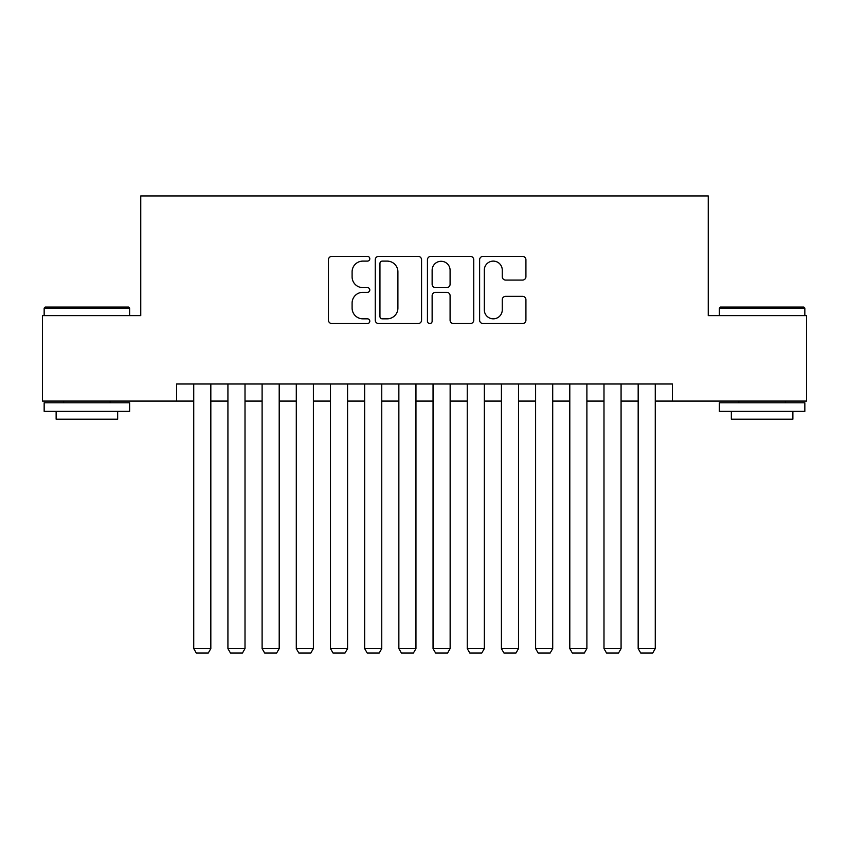 <?xml version="1.0" encoding="UTF-8"?>
<svg xmlns="http://www.w3.org/2000/svg" width="849" height="849" viewBox="0 0 849 849"><rect width="100%" height="100%" fill="white"/><g stroke="black" fill="none" stroke-linecap="round" stroke-linejoin="round"><path stroke-width="1.27" d="M369.803 258.765A2.345 2.345 0 0 0 367.447 256.409L331.8 256.409A3.354 3.354 0 0 0 328.446 259.773L328.446 320.169A3.354 3.354 0 0 0 331.8 323.533L367.447 323.533A2.345 2.345 0 0 0 369.803 321.177A2.345 2.345 0 0 0 367.447 318.831L362.841 318.831A10.74 10.74 0 0 1 352.102 308.091L352.102 303.061A10.74 10.74 0 0 1 362.841 292.321L367.447 292.321A2.345 2.345 0 0 0 369.803 289.965A2.345 2.345 0 0 0 367.447 287.62L362.841 287.62A10.74 10.74 0 0 1 352.102 276.88L352.102 271.85A10.74 10.74 0 0 1 362.841 261.11L367.447 261.11A2.345 2.345 0 0 0 369.803 258.765M522.57 280.074A3.354 3.354 0 0 0 525.924 276.71L525.924 259.773A3.354 3.354 0 0 0 522.57 256.409L482.975 256.409A3.354 3.354 0 0 0 479.621 259.773L479.621 320.169A3.354 3.354 0 0 0 482.975 323.533L522.57 323.533A3.354 3.354 0 0 0 525.924 320.169L525.924 299.697A3.354 3.354 0 0 0 522.57 296.343L505.622 296.343A3.354 3.354 0 0 0 502.268 299.697L502.268 309.853A8.978 8.978 0 0 1 493.29 318.831A8.978 8.978 0 0 1 484.312 309.853L484.312 270.088A8.978 8.978 0 0 1 493.29 261.11A8.978 8.978 0 0 1 502.268 270.088L502.268 276.71A3.354 3.354 0 0 0 505.622 280.074L522.57 280.074M176.634 401.078L42.45 401.078L42.45 315.616L140.743 315.616L140.743 195.949L708.257 195.949L708.257 315.616L806.55 315.616L806.55 401.078L672.366 401.078L672.366 383.992L176.634 383.992L176.634 401.078L193.731 401.078M421.56 259.773A3.354 3.354 0 0 0 418.207 256.409L378.612 256.409A3.354 3.354 0 0 0 375.258 259.773L375.258 320.169A3.354 3.354 0 0 0 378.612 323.533L418.207 323.533A3.354 3.354 0 0 0 421.56 320.169L421.56 259.773M430.793 256.409L470.388 256.409A3.354 3.354 0 0 1 473.742 259.773L473.742 320.169A3.354 3.354 0 0 1 470.388 323.533L453.44 323.533A3.354 3.354 0 0 1 450.087 320.169L450.087 295.675A3.354 3.354 0 0 0 446.733 292.321L435.495 292.321A3.354 3.354 0 0 0 432.13 295.675L432.13 321.177A2.345 2.345 0 0 1 429.785 323.533A2.345 2.345 0 0 1 427.44 321.177L427.44 259.773A3.354 3.354 0 0 1 430.793 256.409M210.828 401.078L227.925 401.078M245.011 401.078L262.108 401.078M279.204 401.078L296.29 401.078M313.387 401.078L330.484 401.078M347.581 401.078L364.667 401.078M381.763 401.078L398.86 401.078M415.957 401.078L433.043 401.078M450.14 401.078L467.237 401.078M484.333 401.078L501.419 401.078M518.516 401.078L535.613 401.078M552.71 401.078L569.796 401.078M586.892 401.078L603.989 401.078M621.075 401.078L638.172 401.078M655.269 401.078L672.366 401.078M382.305 261.11A2.345 2.345 0 0 0 379.949 263.455L379.949 316.486A2.345 2.345 0 0 0 382.305 318.831L387.165 318.831A10.74 10.74 0 0 0 397.905 308.091L397.905 271.85A10.74 10.74 0 0 0 387.165 261.11L382.305 261.11M450.087 270.258A8.978 8.978 0 0 0 441.109 261.28A8.978 8.978 0 0 0 432.13 270.258L432.13 284.266A3.354 3.354 0 0 0 435.495 287.62L446.733 287.62A3.354 3.354 0 0 0 450.087 284.266L450.087 270.258M210.828 383.992L210.828 648.604L193.731 648.604L193.731 383.992M210.828 648.604L208.26 653.051L196.299 653.051L193.731 648.604M45.188 307.062L128.602 307.062L129.632 308.091L44.159 308.091L45.188 307.062M86.895 411.341L44.159 411.341L44.159 402.787L129.632 402.787L129.632 411.341L86.895 411.341M117.661 411.341L117.661 419.204L56.13 419.204L56.13 411.341M720.398 307.062L803.812 307.062L804.841 308.091L719.368 308.091L720.398 307.062M762.105 411.341L719.368 411.341L719.368 402.787L804.841 402.787L804.841 411.341L762.105 411.341M792.87 411.341L792.87 419.204L731.339 419.204L731.339 411.341M245.011 383.992L245.011 648.604L227.925 648.604L227.925 383.992M245.011 648.604L242.453 653.051L230.482 653.051L227.925 648.604M279.204 383.992L279.204 648.604L262.108 648.604L262.108 383.992M279.204 648.604L276.636 653.051L264.676 653.051L262.108 648.604M313.387 383.992L313.387 648.604L296.29 648.604L296.29 383.992M313.387 648.604L310.83 653.051L298.859 653.051L296.29 648.604M347.581 383.992L347.581 648.604L330.484 648.604L330.484 383.992M347.581 648.604L345.012 653.051L333.052 653.051L330.484 648.604M381.763 383.992L381.763 648.604L364.667 648.604L364.667 383.992M381.763 648.604L379.206 653.051L367.235 653.051L364.667 648.604M415.957 383.992L415.957 648.604L398.86 648.604L398.86 383.992M415.957 648.604L413.389 653.051L401.428 653.051L398.86 648.604M450.14 383.992L450.14 648.604L433.043 648.604L433.043 383.992M450.14 648.604L447.572 653.051L435.611 653.051L433.043 648.604M484.333 383.992L484.333 648.604L467.237 648.604L467.237 383.992M484.333 648.604L481.765 653.051L469.794 653.051L467.237 648.604M518.516 383.992L518.516 648.604L501.419 648.604L501.419 383.992M518.516 648.604L515.948 653.051L503.988 653.051L501.419 648.604M552.71 383.992L552.71 648.604L535.613 648.604L535.613 383.992M552.71 648.604L550.141 653.051L538.17 653.051L535.613 648.604M586.892 383.992L586.892 648.604L569.796 648.604L569.796 383.992M586.892 648.604L584.324 653.051L572.364 653.051L569.796 648.604M621.075 383.992L621.075 648.604L603.989 648.604L603.989 383.992M621.075 648.604L618.518 653.051L606.547 653.051L603.989 648.604M655.269 383.992L655.269 648.604L638.172 648.604L638.172 383.992M655.269 648.604L652.701 653.051L640.74 653.051L638.172 648.604M44.159 315.616L44.159 308.091M63.643 402.787L63.643 401.078M110.147 402.787L110.147 401.078M129.632 315.616L129.632 308.091M719.368 315.616L719.368 308.091M738.853 402.787L738.853 401.078M785.357 402.787L785.357 401.078M804.841 315.616L804.841 308.091"/></g></svg>
